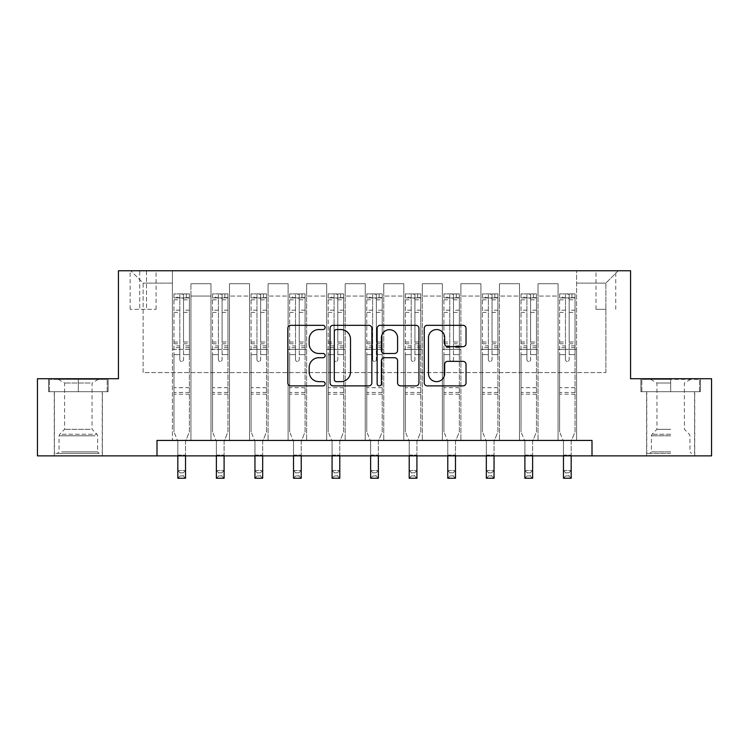<?xml version="1.0" encoding="UTF-8"?>
<svg xmlns="http://www.w3.org/2000/svg" width="749" height="749" viewBox="0 0 749 749"><rect width="100%" height="100%" fill="white"/><g stroke="black" fill="none" stroke-linecap="round" stroke-linejoin="round"><path stroke-width="0.56" stroke-dasharray="3.75 2.81" d="M325.141 327.444A2.116 2.116 0 0 0 323.016 325.319L290.846 325.319A3.024 3.024 0 0 0 287.813 328.352L287.813 382.861A3.024 3.024 0 0 0 290.846 385.885L323.016 385.885A2.116 2.116 0 0 0 325.141 383.769A2.116 2.116 0 0 0 323.016 381.644L318.859 381.644A9.69 9.69 0 0 1 309.168 371.953L309.168 367.413A9.69 9.69 0 0 1 318.859 357.722L323.016 357.722A2.116 2.116 0 0 0 325.141 355.606A2.116 2.116 0 0 0 323.016 353.481L318.859 353.481A9.69 9.69 0 0 1 309.168 343.791L309.168 339.25A9.69 9.69 0 0 1 318.859 329.56L323.016 329.56A2.116 2.116 0 0 0 325.141 327.444M670.673 391.699L640.901 391.699L700.446 391.699L670.673 391.699L670.673 378.741L700.446 378.741L640.901 378.741L670.673 378.741L670.673 391.699L646.761 391.699L699.519 391.699L641.827 391.699L694.585 391.699L670.673 391.699L670.673 379.359L699.519 379.359L641.827 379.359L670.673 379.359L650.619 379.359L670.673 379.359L670.673 391.699M670.673 455.869L646.612 455.869L670.673 455.869M605.885 270.764L596.007 270.764L605.885 270.764M605.885 309.328L596.007 309.328L605.885 309.328M78.327 391.699L108.099 391.699L48.554 391.699L78.327 391.699L78.327 378.741L108.099 378.741L48.554 378.741L78.327 378.741L78.327 391.699L49.481 391.699L107.173 391.699L78.327 391.699L78.327 379.359L49.481 379.359L107.173 379.359L78.327 379.359L78.327 391.699M78.327 455.869L102.388 455.869L78.327 455.869M157 455.869L157 440.44L157 455.869L157 440.44L592 440.44L157 440.44L592 440.44L592 455.869L37.45 455.869L37.45 378.741L118.436 378.741L118.436 270.764L630.564 270.764L630.564 378.741L711.55 378.741L711.55 455.869L592 455.869L592 440.44L592 455.869M172.42 440.44L190.939 440.44L172.42 440.44L190.939 440.44L172.42 440.44L172.42 270.764L130.775 270.764L618.225 270.764L576.58 270.764L576.58 440.44L558.061 440.44L576.58 440.44L558.061 440.44L576.58 440.44L576.58 270.764L576.58 349.437L576.58 283.103L605.885 283.103L576.58 283.103L576.58 270.764L172.42 270.764L172.42 349.437L190.939 349.437L190.939 296.061L190.939 440.44L190.939 283.721L190.939 440.44L190.939 349.437L172.42 349.437L172.42 283.103L143.115 283.103L172.42 283.103L172.42 270.764L172.42 440.44M210.984 440.44L229.503 440.44L210.984 440.44L229.503 440.44L210.984 440.44L210.984 283.721L190.939 283.721L210.984 283.721L210.984 440.44L210.984 349.437L229.503 349.437L229.503 296.061L229.503 440.44L229.503 283.721L229.503 440.44L229.503 349.437L210.984 349.437L210.984 296.061L210.984 440.44M249.548 440.44L268.067 440.44L249.548 440.44L268.067 440.44L249.548 440.44L249.548 283.721L229.503 283.721L229.503 296.061L229.503 283.721L249.548 283.721L249.548 440.44L249.548 349.437L268.067 349.437L268.067 296.061L268.067 440.44L268.067 283.721L268.067 440.44L268.067 349.437L249.548 349.437L249.548 296.061L249.548 349.437L268.067 349.437L249.548 349.437L249.548 440.44M288.112 440.44L306.631 440.44L288.112 440.44L306.631 440.44L288.112 440.44L288.112 283.721L268.067 283.721L268.067 296.061L268.067 283.721L288.112 283.721L288.112 440.44L288.112 349.437L306.631 349.437L306.631 296.061L306.631 440.44L306.631 283.721L306.631 440.44L306.631 349.437L288.112 349.437L288.112 296.061L288.112 349.437L306.631 349.437L288.112 349.437L288.112 440.44M326.676 440.44L345.195 440.44L326.676 440.44L345.195 440.44L326.676 440.44L326.676 283.721L306.631 283.721L306.631 296.061L306.631 283.721L326.676 283.721L326.676 440.44L326.676 349.437L345.195 349.437L345.195 296.061L345.195 440.44L345.195 283.721L345.195 440.44L345.195 349.437L326.676 349.437L326.676 296.061L326.676 349.437L345.195 349.437L326.676 349.437L326.676 440.44M365.24 440.44L383.76 440.44L365.24 440.44L383.76 440.44L365.24 440.44L365.24 283.721L345.195 283.721L345.195 296.061L345.195 283.721L365.24 283.721L365.24 440.44L365.24 349.437L383.76 349.437L383.76 296.061L383.76 440.44L383.76 283.721L383.76 440.44L383.76 349.437L365.24 349.437L365.24 296.061L365.24 349.437L383.76 349.437L365.24 349.437L365.24 440.44M403.805 440.44L422.324 440.44L403.805 440.44L422.324 440.44L403.805 440.44L403.805 283.721L383.76 283.721L383.76 296.061L383.76 283.721L403.805 283.721L403.805 440.44L403.805 349.437L422.324 349.437L422.324 296.061L422.324 440.44L422.324 283.721L422.324 440.44L422.324 349.437L403.805 349.437L403.805 296.061L403.805 349.437L422.324 349.437L403.805 349.437L403.805 440.44M442.369 440.44L460.888 440.44L442.369 440.44L460.888 440.44L442.369 440.44L442.369 283.721L422.324 283.721L422.324 296.061L422.324 283.721L442.369 283.721L442.369 440.44L442.369 349.437L460.888 349.437L460.888 296.061L460.888 440.44L460.888 283.721L460.888 440.44L460.888 349.437L442.369 349.437L442.369 296.061L442.369 349.437L460.888 349.437L442.369 349.437L442.369 440.44M480.933 440.44L499.452 440.44L480.933 440.44L499.452 440.44L480.933 440.44L480.933 283.721L460.888 283.721L460.888 296.061L460.888 283.721L480.933 283.721L480.933 440.44L480.933 349.437L499.452 349.437L499.452 296.061L499.452 440.44L499.452 283.721L499.452 440.44L499.452 349.437L480.933 349.437L480.933 296.061L480.933 349.437L499.452 349.437L480.933 349.437L480.933 440.44M519.497 440.44L538.016 440.44L519.497 440.44L538.016 440.44L519.497 440.44L519.497 283.721L499.452 283.721L499.452 296.061L499.452 283.721L519.497 283.721L519.497 440.44L519.497 349.437L538.016 349.437L538.016 296.061L538.016 440.44L538.016 283.721L538.016 440.44L538.016 349.437L519.497 349.437L519.497 296.061L519.497 349.437L538.016 349.437L519.497 349.437L519.497 440.44M139.726 270.764L130.157 270.764L139.726 270.764L139.726 309.328L130.157 309.328L146.514 309.328L139.726 309.328L139.726 270.764M146.514 270.764L156.073 270.764L146.514 270.764L146.514 309.328L156.073 309.328L146.514 309.328L146.514 270.764M143.115 372.571L143.115 283.103L130.775 270.764L143.115 283.103L143.115 372.571L605.885 372.571L143.115 372.571M605.885 372.571L605.885 283.103L605.885 372.571M558.061 349.437L576.58 349.437L576.58 440.44L576.58 349.437L558.061 349.437L558.061 296.061L558.061 349.437L576.58 349.437L558.061 349.437L558.061 440.44L558.061 283.721L538.016 283.721L538.016 296.061L538.016 283.721L558.061 283.721L558.061 440.44L558.061 349.437M172.42 349.437L190.939 349.437L172.42 349.437M210.984 283.721L190.939 283.721L210.984 283.721L210.984 296.061L210.984 283.721M210.984 349.437L229.503 349.437L210.984 349.437M249.548 296.061L249.548 283.721L249.548 296.061L229.503 296.061L249.548 296.061M288.112 296.061L288.112 283.721L288.112 296.061L268.067 296.061L288.112 296.061M326.676 296.061L326.676 283.721L326.676 296.061L306.631 296.061L326.676 296.061M365.24 296.061L365.24 283.721L365.24 296.061L345.195 296.061L365.24 296.061M403.805 296.061L403.805 283.721L403.805 296.061L383.76 296.061L403.805 296.061M442.369 296.061L442.369 283.721L442.369 296.061L422.324 296.061L442.369 296.061M480.933 296.061L480.933 283.721L480.933 296.061L460.888 296.061L480.933 296.061M519.497 296.061L519.497 283.721L519.497 296.061L499.452 296.061L519.497 296.061M558.061 296.061L558.061 283.721L558.061 296.061L538.016 296.061L558.061 296.061M249.548 283.721L229.503 283.721L249.548 283.721M288.112 283.721L268.067 283.721L288.112 283.721M326.676 283.721L306.631 283.721L326.676 283.721M365.24 283.721L345.195 283.721L365.24 283.721M403.805 283.721L383.76 283.721L403.805 283.721M442.369 283.721L422.324 283.721L442.369 283.721M480.933 283.721L460.888 283.721L480.933 283.721M519.497 283.721L499.452 283.721L519.497 283.721M558.061 283.721L538.016 283.721L558.061 283.721M618.225 270.764L605.885 283.103L618.225 270.764M48.554 391.699L48.554 378.741L48.554 391.699M108.099 391.699L108.099 378.741L108.099 391.699M700.446 391.699L700.446 378.741L700.446 391.699M640.901 391.699L640.901 378.741L640.901 391.699M371.85 382.861L371.85 328.352A3.024 3.024 0 0 0 368.826 325.319L333.09 325.319A3.024 3.024 0 0 0 330.056 328.352L330.056 382.861A3.024 3.024 0 0 0 333.09 385.885L368.826 385.885A3.024 3.024 0 0 0 371.85 382.861M336.423 329.56A2.116 2.116 0 0 0 334.297 331.676L334.297 379.528A2.116 2.116 0 0 0 336.423 381.644L340.814 381.644A9.69 9.69 0 0 0 350.504 371.953L350.504 339.25A9.69 9.69 0 0 0 340.814 329.56L336.423 329.56M380.174 325.319L415.91 325.319A3.024 3.024 0 0 1 418.944 328.352L418.944 382.861A3.024 3.024 0 0 1 415.91 385.885L400.621 385.885A3.024 3.024 0 0 1 397.588 382.861L397.588 360.756A3.024 3.024 0 0 0 394.564 357.722L384.415 357.722A3.024 3.024 0 0 0 381.391 360.756L381.391 383.769A2.116 2.116 0 0 1 379.266 385.885A2.116 2.116 0 0 1 377.15 383.769L377.15 328.352A3.024 3.024 0 0 1 380.174 325.319M397.588 337.808A8.099 8.099 0 0 0 389.489 329.71A8.099 8.099 0 0 0 381.391 337.808L381.391 350.457A3.024 3.024 0 0 0 384.415 353.481L394.564 353.481A3.024 3.024 0 0 0 397.588 350.457L397.588 337.808M447.705 346.675L463.004 346.675A3.024 3.024 0 0 0 466.028 343.641L466.028 328.352A3.024 3.024 0 0 0 463.004 325.319L427.267 325.319A3.024 3.024 0 0 0 424.243 328.352L424.243 382.861A3.024 3.024 0 0 0 427.267 385.885L463.004 385.885A3.024 3.024 0 0 0 466.028 382.861L466.028 364.389A3.024 3.024 0 0 0 463.004 361.355L447.705 361.355A3.024 3.024 0 0 0 444.681 364.389L444.681 373.545A8.099 8.099 0 0 1 436.583 381.644A8.099 8.099 0 0 1 428.475 373.545L428.475 337.659A8.099 8.099 0 0 1 436.583 329.56A8.099 8.099 0 0 1 444.681 337.659L444.681 343.641A3.024 3.024 0 0 0 447.705 346.675M179.826 359.614A1.854 1.854 89.3 0 0 181.679 361.467A1.854 1.854 -90.7 0 1 179.826 359.614L179.826 354.614L179.826 359.614M186.304 293.898L186.304 297.915L189.394 297.915L189.394 293.898L173.965 293.898L173.965 431.808L173.965 354.614L179.826 354.614L179.826 345.879L173.965 345.879M173.965 293.898L173.965 354.614L179.826 354.614L179.826 298.72C181.061 297.653 182.297 297.653 183.533 298.72L183.533 342.012L189.394 342.012L189.394 431.808L185.537 441.348L185.537 455.102L185.537 441.348L189.394 431.808L189.394 354.614L183.533 354.614L183.533 359.614A1.854 1.854 -90.7 0 1 181.679 361.467A1.854 1.854 89.3 0 0 183.533 359.614L183.533 342.012M189.394 297.915L189.394 342.012M189.394 293.898L189.394 354.614L183.533 354.614L183.533 294.282L179.826 294.282L179.826 345.879M186.304 297.915L177.054 297.915L177.054 293.898M173.965 297.915L177.054 297.915M177.822 441.348L177.822 455.102L177.822 441.348L173.965 431.808L177.822 441.348M189.319 293.898L174.04 293.898L189.319 293.898M174.04 297.915L189.319 297.915L174.04 297.915M189.394 394.171L173.965 394.171M177.822 455.869L177.822 470.522L185.537 470.522L177.822 470.522L177.822 478.237L185.537 478.237L185.537 470.522L183.224 472.834L183.224 475.924L180.135 475.924L180.135 472.834L183.224 472.834M185.537 455.869L185.537 470.522M185.537 478.237L183.224 475.924M180.135 475.924L177.822 478.237M180.135 472.834L177.822 470.522M183.533 298.72L183.533 294.282M179.826 298.72L179.826 294.282L179.826 298.72M218.39 359.614A1.854 1.854 89.3 0 0 220.243 361.467A1.854 1.854 -90.7 0 1 218.39 359.614L218.39 354.614L218.39 359.614M224.869 293.898L224.869 297.915L227.958 297.915L227.958 293.898L212.529 293.898L212.529 431.808L212.529 354.614L218.39 354.614L218.39 345.879L212.529 345.879M212.529 293.898L212.529 354.614L218.39 354.614L218.39 298.72C219.626 297.653 220.861 297.653 222.097 298.72L222.097 342.012L227.958 342.012L227.958 431.808L224.101 441.348L224.101 455.102L224.101 441.348L227.958 431.808L227.958 354.614L222.097 354.614L222.097 359.614A1.854 1.854 -90.7 0 1 220.243 361.467A1.854 1.854 89.3 0 0 222.097 359.614L222.097 342.012M227.958 297.915L227.958 342.012M227.958 293.898L227.958 354.614L222.097 354.614L222.097 294.282L218.39 294.282L218.39 345.879M224.869 297.915L215.618 297.915L215.618 293.898M212.529 297.915L215.618 297.915M216.386 441.348L216.386 455.102L216.386 441.348L212.529 431.808L216.386 441.348M227.883 293.898L212.604 293.898L227.883 293.898M212.604 297.915L227.883 297.915L212.604 297.915M227.958 394.171L212.529 394.171M216.386 455.869L216.386 470.522L224.101 470.522L216.386 470.522L216.386 478.237L224.101 478.237L224.101 470.522L221.788 472.834L221.788 475.924L218.699 475.924L218.699 472.834L221.788 472.834M224.101 455.869L224.101 470.522M224.101 478.237L221.788 475.924M218.699 475.924L216.386 478.237M218.699 472.834L216.386 470.522M222.097 298.72L222.097 294.282M218.39 298.72L218.39 294.282L218.39 298.72M256.954 359.614A1.854 1.854 89.3 0 0 258.808 361.467A1.854 1.854 -90.7 0 1 256.954 359.614L256.954 354.614L256.954 359.614M263.433 293.898L263.433 297.915L266.522 297.915L266.522 293.898L251.093 293.898L251.093 431.808L251.093 354.614L256.954 354.614L256.954 345.879L251.093 345.879M251.093 293.898L251.093 354.614L256.954 354.614L256.954 298.72C258.19 297.653 259.426 297.653 260.661 298.72L260.661 342.012L266.522 342.012L266.522 431.808L262.665 441.348L262.665 455.102L262.665 441.348L266.522 431.808L266.522 354.614L260.661 354.614L260.661 359.614A1.854 1.854 -90.7 0 1 258.808 361.467A1.854 1.854 89.3 0 0 260.661 359.614L260.661 342.012M266.522 297.915L266.522 342.012M266.522 293.898L266.522 354.614L260.661 354.614L260.661 294.282L256.954 294.282L256.954 345.879M263.433 297.915L254.183 297.915L254.183 293.898M251.093 297.915L254.183 297.915M254.95 441.348L254.95 455.102L254.95 441.348L251.093 431.808L254.95 441.348M266.447 293.898L251.168 293.898L266.447 293.898M251.168 297.915L266.447 297.915L251.168 297.915M266.522 394.171L251.093 394.171M254.95 455.869L254.95 470.522L262.665 470.522L254.95 470.522L254.95 478.237L262.665 478.237L262.665 470.522L260.352 472.834L260.352 475.924L257.263 475.924L257.263 472.834L260.352 472.834M262.665 455.869L262.665 470.522M262.665 478.237L260.352 475.924M257.263 475.924L254.95 478.237M257.263 472.834L254.95 470.522M260.661 298.72L260.661 294.282M256.954 298.72L256.954 294.282L256.954 298.72M295.518 359.614A1.854 1.854 89.3 0 0 297.372 361.467A1.854 1.854 -90.7 0 1 295.518 359.614L295.518 354.614L295.518 359.614M301.997 293.898L301.997 297.915L305.086 297.915L305.086 293.898L289.657 293.898L289.657 431.808L289.657 354.614L295.518 354.614L295.518 345.879L289.657 345.879M289.657 293.898L289.657 354.614L295.518 354.614L295.518 298.72C296.754 297.653 297.99 297.653 299.226 298.72L299.226 342.012L305.086 342.012L305.086 431.808L301.229 441.348L301.229 455.102L301.229 441.348L305.086 431.808L305.086 354.614L299.226 354.614L299.226 359.614A1.854 1.854 -90.7 0 1 297.372 361.467A1.854 1.854 89.3 0 0 299.226 359.614L299.226 342.012M305.086 297.915L305.086 342.012M305.086 293.898L305.086 354.614L299.226 354.614L299.226 294.282L295.518 294.282L295.518 345.879M301.997 297.915L292.747 297.915L292.747 293.898M289.657 297.915L292.747 297.915M293.514 441.348L293.514 455.102L293.514 441.348L289.657 431.808L293.514 441.348M305.012 293.898L289.732 293.898L305.012 293.898M289.732 297.915L305.012 297.915L289.732 297.915M305.086 394.171L289.657 394.171M293.514 455.869L293.514 470.522L301.229 470.522L293.514 470.522L293.514 478.237L301.229 478.237L301.229 470.522L298.917 472.834L298.917 475.924L295.827 475.924L295.827 472.834L298.917 472.834M301.229 455.869L301.229 470.522M301.229 478.237L298.917 475.924M295.827 475.924L293.514 478.237M295.827 472.834L293.514 470.522M299.226 298.72L299.226 294.282M295.518 298.72L295.518 294.282L295.518 298.72M334.082 359.614A1.854 1.854 89.3 0 0 335.936 361.467A1.854 1.854 -90.7 0 1 334.082 359.614L334.082 354.614L334.082 359.614M340.561 293.898L340.561 297.915L343.651 297.915L343.651 293.898L328.221 293.898L328.221 431.808L328.221 354.614L334.082 354.614L334.082 345.879L328.221 345.879M328.221 293.898L328.221 354.614L334.082 354.614L334.082 298.72C335.318 297.653 336.554 297.653 337.79 298.72L337.79 342.012L343.651 342.012L343.651 431.808L339.793 441.348L339.793 455.102L339.793 441.348L343.651 431.808L343.651 354.614L337.79 354.614L337.79 359.614A1.854 1.854 -90.7 0 1 335.936 361.467A1.854 1.854 89.3 0 0 337.79 359.614L337.79 342.012M343.651 297.915L343.651 342.012M343.651 293.898L343.651 354.614L337.79 354.614L337.79 294.282L334.082 294.282L334.082 345.879M340.561 297.915L331.311 297.915L331.311 293.898M328.221 297.915L331.311 297.915M332.079 441.348L332.079 455.102L332.079 441.348L328.221 431.808L332.079 441.348M343.576 293.898L328.296 293.898L343.576 293.898M328.296 297.915L343.576 297.915L328.296 297.915M343.651 394.171L328.221 394.171M332.079 455.869L332.079 470.522L339.793 470.522L332.079 470.522L332.079 478.237L339.793 478.237L339.793 470.522L337.481 472.834L337.481 475.924L334.391 475.924L334.391 472.834L337.481 472.834M339.793 455.869L339.793 470.522M339.793 478.237L337.481 475.924M334.391 475.924L332.079 478.237M334.391 472.834L332.079 470.522M337.79 298.72L337.79 294.282M334.082 298.72L334.082 294.282L334.082 298.72M96.359 453.398L57.504 453.398L96.359 453.398M61.633 451.862L97.613 451.862L61.633 451.862M95.694 379.359L58.272 379.359L95.694 379.359M90.217 383.011L64.601 383.011L90.217 383.011M90.217 429.336L64.601 429.336L90.217 429.336M99.037 453.398L54.415 453.398L99.037 453.398M99.037 391.699L54.415 391.699L99.037 391.699M49.481 391.699L49.481 379.359L49.481 391.699M107.173 391.699L107.173 379.359L107.173 391.699M670.673 453.398L646.761 453.398L670.673 453.398M670.673 451.862L651.387 451.862L670.673 451.862M670.673 383.011L656.948 383.011L670.673 383.011M670.673 429.336L656.948 429.336L670.673 429.336M641.827 391.699L641.827 379.359L641.827 391.699M699.519 391.699L699.519 379.359L699.519 391.699M372.646 359.614A1.854 1.854 89.3 0 0 374.5 361.467A1.854 1.854 -90.7 0 1 372.646 359.614L372.646 354.614L372.646 359.614M379.125 293.898L379.125 297.915L382.215 297.915L382.215 293.898L366.785 293.898L366.785 431.808L366.785 354.614L372.646 354.614L372.646 345.879L366.785 345.879M366.785 293.898L366.785 354.614L372.646 354.614L372.646 298.72C373.882 297.653 375.118 297.653 376.354 298.72L376.354 342.012L382.215 342.012L382.215 431.808L378.357 441.348L378.357 455.102L378.357 441.348L382.215 431.808L382.215 354.614L376.354 354.614L376.354 359.614A1.854 1.854 -90.7 0 1 374.5 361.467A1.854 1.854 89.3 0 0 376.354 359.614L376.354 342.012M382.215 297.915L382.215 342.012M382.215 293.898L382.215 354.614L376.354 354.614L376.354 294.282L372.646 294.282L372.646 345.879M379.125 297.915L369.875 297.915L369.875 293.898M366.785 297.915L369.875 297.915M370.643 441.348L370.643 455.102L370.643 441.348L366.785 431.808L370.643 441.348M382.14 293.898L366.86 293.898L382.14 293.898M366.86 297.915L382.14 297.915L366.86 297.915M382.215 394.171L366.785 394.171M370.643 455.869L370.643 470.522L378.357 470.522L370.643 470.522L370.643 478.237L378.357 478.237L378.357 470.522L376.045 472.834L376.045 475.924L372.955 475.924L372.955 472.834L376.045 472.834M378.357 455.869L378.357 470.522M378.357 478.237L376.045 475.924M372.955 475.924L370.643 478.237M372.955 472.834L370.643 470.522M376.354 298.72L376.354 294.282M372.646 298.72L372.646 294.282L372.646 298.72M411.21 359.614A1.854 1.854 89.3 0 0 413.064 361.467A1.854 1.854 -90.7 0 1 411.21 359.614L411.21 354.614L411.21 359.614M417.689 293.898L417.689 297.915L420.779 297.915L420.779 293.898L405.349 293.898L405.349 431.808L405.349 354.614L411.21 354.614L411.21 345.879L405.349 345.879M405.349 293.898L405.349 354.614L411.21 354.614L411.21 298.72C412.446 297.653 413.682 297.653 414.918 298.72L414.918 342.012L420.779 342.012L420.779 431.808L416.921 441.348L416.921 455.102L416.921 441.348L420.779 431.808L420.779 354.614L414.918 354.614L414.918 359.614A1.854 1.854 -90.7 0 1 413.064 361.467A1.854 1.854 89.3 0 0 414.918 359.614L414.918 342.012M420.779 297.915L420.779 342.012M420.779 293.898L420.779 354.614L414.918 354.614L414.918 294.282L411.21 294.282L411.21 345.879M417.689 297.915L408.439 297.915L408.439 293.898M405.349 297.915L408.439 297.915M409.207 441.348L409.207 455.102L409.207 441.348L405.349 431.808L409.207 441.348M420.704 293.898L405.424 293.898L420.704 293.898M405.424 297.915L420.704 297.915L405.424 297.915M420.779 394.171L405.349 394.171M409.207 455.869L409.207 470.522L416.921 470.522L409.207 470.522L409.207 478.237L416.921 478.237L416.921 470.522L414.609 472.834L414.609 475.924L411.519 475.924L411.519 472.834L414.609 472.834M416.921 455.869L416.921 470.522M416.921 478.237L414.609 475.924M411.519 475.924L409.207 478.237M411.519 472.834L409.207 470.522M414.918 298.72L414.918 294.282M411.21 298.72L411.21 294.282L411.21 298.72M449.774 359.614A1.854 1.854 89.3 0 0 451.628 361.467A1.854 1.854 -90.7 0 1 449.774 359.614L449.774 354.614L449.774 359.614M456.253 293.898L456.253 297.915L459.343 297.915L459.343 293.898L443.914 293.898L443.914 431.808L443.914 354.614L449.774 354.614L449.774 345.879L443.914 345.879M443.914 293.898L443.914 354.614L449.774 354.614L449.774 298.72C451.01 297.653 452.246 297.653 453.482 298.72L453.482 342.012L459.343 342.012L459.343 431.808L455.486 441.348L455.486 455.102L455.486 441.348L459.343 431.808L459.343 354.614L453.482 354.614L453.482 359.614A1.854 1.854 -90.7 0 1 451.628 361.467A1.854 1.854 89.3 0 0 453.482 359.614L453.482 342.012M459.343 297.915L459.343 342.012M459.343 293.898L459.343 354.614L453.482 354.614L453.482 294.282L449.774 294.282L449.774 345.879M456.253 297.915L447.003 297.915L447.003 293.898M443.914 297.915L447.003 297.915M447.771 441.348L447.771 455.102L447.771 441.348L443.914 431.808L447.771 441.348M459.268 293.898L443.988 293.898L459.268 293.898M443.988 297.915L459.268 297.915L443.988 297.915M459.343 394.171L443.914 394.171M447.771 455.869L447.771 470.522L455.486 470.522L447.771 470.522L447.771 478.237L455.486 478.237L455.486 470.522L453.173 472.834L453.173 475.924L450.083 475.924L450.083 472.834L453.173 472.834M455.486 455.869L455.486 470.522M455.486 478.237L453.173 475.924M450.083 475.924L447.771 478.237M450.083 472.834L447.771 470.522M453.482 298.72L453.482 294.282M449.774 298.72L449.774 294.282L449.774 298.72M488.339 359.614A1.854 1.854 89.3 0 0 490.192 361.467A1.854 1.854 -90.7 0 1 488.339 359.614L488.339 354.614L488.339 359.614M494.817 293.898L494.817 297.915L497.907 297.915L497.907 293.898L482.478 293.898L482.478 431.808L482.478 354.614L488.339 354.614L488.339 345.879L482.478 345.879M482.478 293.898L482.478 354.614L488.339 354.614L488.339 298.72C489.574 297.653 490.81 297.653 492.046 298.72L492.046 342.012L497.907 342.012L497.907 431.808L494.05 441.348L494.05 455.102L494.05 441.348L497.907 431.808L497.907 354.614L492.046 354.614L492.046 359.614A1.854 1.854 -90.7 0 1 490.192 361.467A1.854 1.854 89.3 0 0 492.046 359.614L492.046 342.012M497.907 297.915L497.907 342.012M497.907 293.898L497.907 354.614L492.046 354.614L492.046 294.282L488.339 294.282L488.339 345.879M494.817 297.915L485.567 297.915L485.567 293.898M482.478 297.915L485.567 297.915M486.335 441.348L486.335 455.102L486.335 441.348L482.478 431.808L486.335 441.348M497.832 293.898L482.553 293.898L497.832 293.898M482.553 297.915L497.832 297.915L482.553 297.915M497.907 394.171L482.478 394.171M486.335 455.869L486.335 470.522L494.05 470.522L486.335 470.522L486.335 478.237L494.05 478.237L494.05 470.522L491.737 472.834L491.737 475.924L488.648 475.924L488.648 472.834L491.737 472.834M494.05 455.869L494.05 470.522M494.05 478.237L491.737 475.924M488.648 475.924L486.335 478.237M488.648 472.834L486.335 470.522M492.046 298.72L492.046 294.282M488.339 298.72L488.339 294.282L488.339 298.72M526.903 359.614A1.854 1.854 89.3 0 0 528.757 361.467A1.854 1.854 -90.7 0 1 526.903 359.614L526.903 354.614L526.903 359.614M533.382 293.898L533.382 297.915L536.471 297.915L536.471 293.898L521.042 293.898L521.042 431.808L521.042 354.614L526.903 354.614L526.903 345.879L521.042 345.879M521.042 293.898L521.042 354.614L526.903 354.614L526.903 298.72C528.139 297.653 529.374 297.653 530.61 298.72L530.61 342.012L536.471 342.012L536.471 431.808L532.614 441.348L532.614 455.102L532.614 441.348L536.471 431.808L536.471 354.614L530.61 354.614L530.61 359.614A1.854 1.854 -90.7 0 1 528.757 361.467A1.854 1.854 89.3 0 0 530.61 359.614L530.61 342.012M536.471 297.915L536.471 342.012M536.471 293.898L536.471 354.614L530.61 354.614L530.61 294.282L526.903 294.282L526.903 345.879M533.382 297.915L524.131 297.915L524.131 293.898M521.042 297.915L524.131 297.915M524.899 441.348L524.899 455.102L524.899 441.348L521.042 431.808L524.899 441.348M536.396 293.898L521.117 293.898L536.396 293.898M521.117 297.915L536.396 297.915L521.117 297.915M536.471 394.171L521.042 394.171M524.899 455.869L524.899 470.522L532.614 470.522L524.899 470.522L524.899 478.237L532.614 478.237L532.614 470.522L530.301 472.834L530.301 475.924L527.212 475.924L527.212 472.834L530.301 472.834M532.614 455.869L532.614 470.522M532.614 478.237L530.301 475.924M527.212 475.924L524.899 478.237M527.212 472.834L524.899 470.522M530.61 298.72L530.61 294.282M526.903 298.72L526.903 294.282L526.903 298.72M565.467 359.614A1.854 1.854 89.3 0 0 567.321 361.467A1.854 1.854 -90.7 0 1 565.467 359.614L565.467 354.614L565.467 359.614M571.946 293.898L571.946 297.915L575.035 297.915L575.035 293.898L559.606 293.898L559.606 431.808L559.606 354.614L565.467 354.614L565.467 345.879L559.606 345.879M559.606 293.898L559.606 354.614L565.467 354.614L565.467 298.72C566.703 297.653 567.939 297.653 569.174 298.72L569.174 342.012L575.035 342.012L575.035 431.808L571.178 441.348L571.178 455.102L571.178 441.348L575.035 431.808L575.035 354.614L569.174 354.614L569.174 359.614A1.854 1.854 -90.7 0 1 567.321 361.467A1.854 1.854 89.3 0 0 569.174 359.614L569.174 342.012M575.035 297.915L575.035 342.012M575.035 293.898L575.035 354.614L569.174 354.614L569.174 294.282L565.467 294.282L565.467 345.879M571.946 297.915L562.696 297.915L562.696 293.898M559.606 297.915L562.696 297.915M563.463 441.348L563.463 455.102L563.463 441.348L559.606 431.808L563.463 441.348M574.96 293.898L559.681 293.898L574.96 293.898M559.681 297.915L574.96 297.915L559.681 297.915M575.035 394.171L559.606 394.171M563.463 455.869L563.463 470.522L571.178 470.522L563.463 470.522L563.463 478.237L571.178 478.237L571.178 470.522L568.865 472.834L568.865 475.924L565.776 475.924L565.776 472.834L568.865 472.834M571.178 455.869L571.178 470.522M571.178 478.237L568.865 475.924M565.776 475.924L563.463 478.237M565.776 472.834L563.463 470.522M569.174 298.72L569.174 294.282M565.467 298.72L565.467 294.282L565.467 298.72M210.984 296.061L190.939 296.061L210.984 296.061M179.826 310.198L173.965 310.198M173.965 312.399L179.826 312.399M173.965 342.012L179.826 342.012M189.394 387.692L173.965 387.692M177.822 455.102L185.537 455.102L177.822 455.102M179.826 347.63L173.965 347.63M189.394 347.63L183.533 347.63M173.965 343.763L179.826 343.763M183.533 343.763L189.394 343.763M189.394 345.879L183.533 345.879M189.394 310.198L183.533 310.198M183.533 312.399L189.394 312.399M179.826 297.596L173.965 297.596M173.965 299.797L179.826 299.797M189.394 297.596L183.533 297.596M183.533 299.797L189.394 299.797M189.394 392.429L173.965 392.429M218.39 310.198L212.529 310.198M212.529 312.399L218.39 312.399M212.529 342.012L218.39 342.012M227.958 387.692L212.529 387.692M216.386 455.102L224.101 455.102L216.386 455.102M218.39 347.63L212.529 347.63M227.958 347.63L222.097 347.63M212.529 343.763L218.39 343.763M222.097 343.763L227.958 343.763M227.958 345.879L222.097 345.879M227.958 310.198L222.097 310.198M222.097 312.399L227.958 312.399M218.39 297.596L212.529 297.596M212.529 299.797L218.39 299.797M227.958 297.596L222.097 297.596M222.097 299.797L227.958 299.797M227.958 392.429L212.529 392.429M256.954 310.198L251.093 310.198M251.093 312.399L256.954 312.399M251.093 342.012L256.954 342.012M266.522 387.692L251.093 387.692M254.95 455.102L262.665 455.102L254.95 455.102M256.954 347.63L251.093 347.63M266.522 347.63L260.661 347.63M251.093 343.763L256.954 343.763M260.661 343.763L266.522 343.763M266.522 345.879L260.661 345.879M266.522 310.198L260.661 310.198M260.661 312.399L266.522 312.399M256.954 297.596L251.093 297.596M251.093 299.797L256.954 299.797M266.522 297.596L260.661 297.596M260.661 299.797L266.522 299.797M266.522 392.429L251.093 392.429M295.518 310.198L289.657 310.198M289.657 312.399L295.518 312.399M289.657 342.012L295.518 342.012M305.086 387.692L289.657 387.692M293.514 455.102L301.229 455.102L293.514 455.102M295.518 347.63L289.657 347.63M305.086 347.63L299.226 347.63M289.657 343.763L295.518 343.763M299.226 343.763L305.086 343.763M305.086 345.879L299.226 345.879M305.086 310.198L299.226 310.198M299.226 312.399L305.086 312.399M295.518 297.596L289.657 297.596M289.657 299.797L295.518 299.797M305.086 297.596L299.226 297.596M299.226 299.797L305.086 299.797M305.086 392.429L289.657 392.429M334.082 310.198L328.221 310.198M328.221 312.399L334.082 312.399M328.221 342.012L334.082 342.012M343.651 387.692L328.221 387.692M332.079 455.102L339.793 455.102L332.079 455.102M334.082 347.63L328.221 347.63M343.651 347.63L337.79 347.63M328.221 343.763L334.082 343.763M337.79 343.763L343.651 343.763M343.651 345.879L337.79 345.879M343.651 310.198L337.79 310.198M337.79 312.399L343.651 312.399M334.082 297.596L328.221 297.596M328.221 299.797L334.082 299.797M343.651 297.596L337.79 297.596M337.79 299.797L343.651 299.797M343.651 392.429L328.221 392.429M95.029 435.787L59.049 435.787L95.029 435.787M62.176 434.261L96.977 434.261L62.176 434.261M670.673 435.787L651.387 435.787L670.673 435.787M670.673 434.261L652.023 434.261L670.673 434.261M372.646 310.198L366.785 310.198M366.785 312.399L372.646 312.399M366.785 342.012L372.646 342.012M382.215 387.692L366.785 387.692M370.643 455.102L378.357 455.102L370.643 455.102M372.646 347.63L366.785 347.63M382.215 347.63L376.354 347.63M366.785 343.763L372.646 343.763M376.354 343.763L382.215 343.763M382.215 345.879L376.354 345.879M382.215 310.198L376.354 310.198M376.354 312.399L382.215 312.399M372.646 297.596L366.785 297.596M366.785 299.797L372.646 299.797M382.215 297.596L376.354 297.596M376.354 299.797L382.215 299.797M382.215 392.429L366.785 392.429M411.21 310.198L405.349 310.198M405.349 312.399L411.21 312.399M405.349 342.012L411.21 342.012M420.779 387.692L405.349 387.692M409.207 455.102L416.921 455.102L409.207 455.102M411.21 347.63L405.349 347.63M420.779 347.63L414.918 347.63M405.349 343.763L411.21 343.763M414.918 343.763L420.779 343.763M420.779 345.879L414.918 345.879M420.779 310.198L414.918 310.198M414.918 312.399L420.779 312.399M411.21 297.596L405.349 297.596M405.349 299.797L411.21 299.797M420.779 297.596L414.918 297.596M414.918 299.797L420.779 299.797M420.779 392.429L405.349 392.429M449.774 310.198L443.914 310.198M443.914 312.399L449.774 312.399M443.914 342.012L449.774 342.012M459.343 387.692L443.914 387.692M447.771 455.102L455.486 455.102L447.771 455.102M449.774 347.63L443.914 347.63M459.343 347.63L453.482 347.63M443.914 343.763L449.774 343.763M453.482 343.763L459.343 343.763M459.343 345.879L453.482 345.879M459.343 310.198L453.482 310.198M453.482 312.399L459.343 312.399M449.774 297.596L443.914 297.596M443.914 299.797L449.774 299.797M459.343 297.596L453.482 297.596M453.482 299.797L459.343 299.797M459.343 392.429L443.914 392.429M488.339 310.198L482.478 310.198M482.478 312.399L488.339 312.399M482.478 342.012L488.339 342.012M497.907 387.692L482.478 387.692M486.335 455.102L494.05 455.102L486.335 455.102M488.339 347.63L482.478 347.63M497.907 347.63L492.046 347.63M482.478 343.763L488.339 343.763M492.046 343.763L497.907 343.763M497.907 345.879L492.046 345.879M497.907 310.198L492.046 310.198M492.046 312.399L497.907 312.399M488.339 297.596L482.478 297.596M482.478 299.797L488.339 299.797M497.907 297.596L492.046 297.596M492.046 299.797L497.907 299.797M497.907 392.429L482.478 392.429M526.903 310.198L521.042 310.198M521.042 312.399L526.903 312.399M521.042 342.012L526.903 342.012M536.471 387.692L521.042 387.692M524.899 455.102L532.614 455.102L524.899 455.102M526.903 347.63L521.042 347.63M536.471 347.63L530.61 347.63M521.042 343.763L526.903 343.763M530.61 343.763L536.471 343.763M536.471 345.879L530.61 345.879M536.471 310.198L530.61 310.198M530.61 312.399L536.471 312.399M526.903 297.596L521.042 297.596M521.042 299.797L526.903 299.797M536.471 297.596L530.61 297.596M530.61 299.797L536.471 299.797M536.471 392.429L521.042 392.429M565.467 310.198L559.606 310.198M559.606 312.399L565.467 312.399M559.606 342.012L565.467 342.012M575.035 387.692L559.606 387.692M563.463 455.102L571.178 455.102L563.463 455.102M565.467 347.63L559.606 347.63M575.035 347.63L569.174 347.63M559.606 343.763L565.467 343.763M569.174 343.763L575.035 343.763M575.035 345.879L569.174 345.879M575.035 310.198L569.174 310.198M569.174 312.399L575.035 312.399M565.467 297.596L559.606 297.596M559.606 299.797L565.467 299.797M575.035 297.596L569.174 297.596M569.174 299.797L575.035 299.797M575.035 392.429L559.606 392.429M646.612 455.869L646.612 391.699M596.007 309.328L596.007 270.764M54.265 455.869L54.265 391.699M102.388 455.869L102.388 391.699M130.157 309.328L130.157 270.764M156.073 309.328L156.073 270.764M615.753 309.328L615.753 270.764M694.735 455.869L694.735 391.699M58.272 379.359L64.601 383.011L64.601 429.336L59.677 434.261L59.049 435.787L59.049 451.862L57.504 453.398M102.239 453.398L102.239 391.699M54.415 453.398L54.415 391.699M98.381 379.359L92.052 383.011L92.052 429.336L96.977 434.261L97.613 435.787L97.613 451.862L99.149 453.398M690.728 379.359L684.399 383.011L684.399 429.336L689.323 434.261L689.951 435.787L689.951 451.862L691.496 453.398M646.761 453.398L646.761 391.699M694.585 453.398L694.585 391.699M650.619 379.359L656.948 383.011L656.948 429.336L652.023 434.261L651.387 435.787L651.387 451.862L649.851 453.398"/><path stroke-width="1.12" d="M325.141 327.444A2.116 2.116 0 0 0 323.016 325.319L290.846 325.319A3.024 3.024 0 0 0 287.813 328.352L287.813 382.861A3.024 3.024 0 0 0 290.846 385.885L323.016 385.885A2.116 2.116 0 0 0 325.141 383.769A2.116 2.116 0 0 0 323.016 381.644L318.859 381.644A9.69 9.69 0 0 1 309.168 371.953L309.168 367.413A9.69 9.69 0 0 1 318.859 357.722L323.016 357.722A2.116 2.116 0 0 0 325.141 355.606A2.116 2.116 0 0 0 323.016 353.481L318.859 353.481A9.69 9.69 0 0 1 309.168 343.791L309.168 339.25A9.69 9.69 0 0 1 318.859 329.56L323.016 329.56A2.116 2.116 0 0 0 325.141 327.444M463.004 346.675A3.024 3.024 0 0 0 466.028 343.641L466.028 328.352A3.024 3.024 0 0 0 463.004 325.319L427.267 325.319A3.024 3.024 0 0 0 424.243 328.352L424.243 382.861A3.024 3.024 0 0 0 427.267 385.885L463.004 385.885A3.024 3.024 0 0 0 466.028 382.861L466.028 364.389A3.024 3.024 0 0 0 463.004 361.355L447.705 361.355A3.024 3.024 0 0 0 444.681 364.389L444.681 373.545A8.099 8.099 0 0 1 436.583 381.644A8.099 8.099 0 0 1 428.475 373.545L428.475 337.659A8.099 8.099 0 0 1 436.583 329.56A8.099 8.099 0 0 1 444.681 337.659L444.681 343.641A3.024 3.024 0 0 0 447.705 346.675L463.004 346.675M157 455.869L37.45 455.869L37.45 378.741L118.436 378.741L118.436 270.764L630.564 270.764L630.564 378.741L711.55 378.741L711.55 455.869L592 455.869L592 440.44L157 440.44L157 455.869L592 455.869M371.85 328.352A3.024 3.024 0 0 0 368.826 325.319L333.09 325.319A3.024 3.024 0 0 0 330.056 328.352L330.056 382.861A3.024 3.024 0 0 0 333.09 385.885L368.826 385.885A3.024 3.024 0 0 0 371.85 382.861L371.85 328.352M380.174 325.319L415.91 325.319A3.024 3.024 0 0 1 418.944 328.352L418.944 382.861A3.024 3.024 0 0 1 415.91 385.885L400.621 385.885A3.024 3.024 0 0 1 397.588 382.861L397.588 360.756A3.024 3.024 0 0 0 394.564 357.722L384.415 357.722A3.024 3.024 0 0 0 381.391 360.756L381.391 383.769A2.116 2.116 0 0 1 379.266 385.885A2.116 2.116 0 0 1 377.15 383.769L377.15 328.352A3.024 3.024 0 0 1 380.174 325.319M336.423 329.56A2.116 2.116 0 0 0 334.297 331.676L334.297 379.528A2.116 2.116 0 0 0 336.423 381.644L340.814 381.644A9.69 9.69 0 0 0 350.504 371.953L350.504 339.25A9.69 9.69 0 0 0 340.814 329.56L336.423 329.56M397.588 337.808A8.099 8.099 0 0 0 389.489 329.71A8.099 8.099 0 0 0 381.391 337.808L381.391 350.457A3.024 3.024 0 0 0 384.415 353.481L394.564 353.481A3.024 3.024 0 0 0 397.588 350.457L397.588 337.808M177.822 455.869L177.822 478.237L185.537 478.237L185.537 455.869M216.386 455.869L216.386 478.237L224.101 478.237L224.101 455.869M254.95 455.869L254.95 478.237L262.665 478.237L262.665 455.869M293.514 455.869L293.514 478.237L301.229 478.237L301.229 455.869M332.079 455.869L332.079 478.237L339.793 478.237L339.793 455.869M370.643 455.869L370.643 478.237L378.357 478.237L378.357 455.869M409.207 455.869L409.207 478.237L416.921 478.237L416.921 455.869M447.771 455.869L447.771 478.237L455.486 478.237L455.486 455.869M486.335 455.869L486.335 478.237L494.05 478.237L494.05 455.869M524.899 455.869L524.899 478.237L532.614 478.237L532.614 455.869M563.463 455.869L563.463 478.237L571.178 478.237L571.178 455.869M177.822 478.237L185.537 478.237M216.386 478.237L224.101 478.237M254.95 478.237L262.665 478.237M293.514 478.237L301.229 478.237M332.079 478.237L339.793 478.237M370.643 478.237L378.357 478.237M409.207 478.237L416.921 478.237M447.771 478.237L455.486 478.237M486.335 478.237L494.05 478.237M524.899 478.237L532.614 478.237M563.463 478.237L571.178 478.237"/></g></svg>
